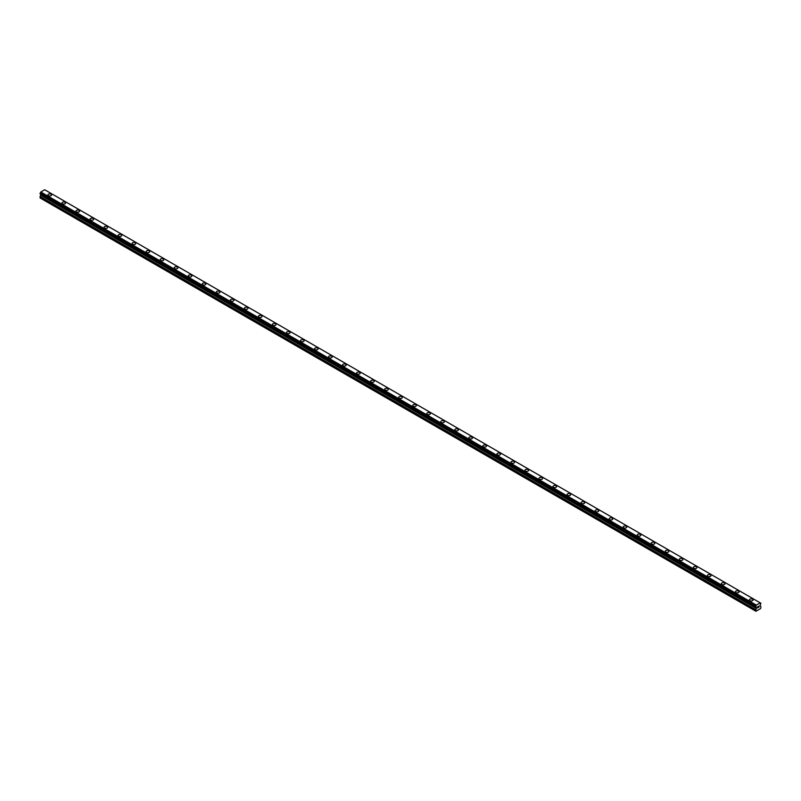 <?xml version="1.0" encoding="UTF-8"?>
<svg xmlns="http://www.w3.org/2000/svg" width="801" height="801" viewBox="0 0 801 801"><rect width="100%" height="100%" fill="white"/><g stroke="black" fill="none" stroke-linecap="round" stroke-linejoin="round"><path stroke-width="1.2" d="M47.94 194.913A1.822 1.051 180 0 1 49.061 193.942A1.822 1.051 180 0 1 51.044 194.172A1.822 1.051 180 0 1 51.574 194.913A1.822 1.051 180 0 1 50.453 195.885A1.822 1.051 180 0 1 48.471 195.654A1.822 1.051 180 0 1 47.94 194.913A1.822 1.051 180 0 1 49.061 193.952A1.822 1.051 180 0 1 51.044 194.172A1.822 1.051 180 0 1 51.574 194.913M61.967 203.013A1.822 1.051 180 0 1 63.089 202.042A1.822 1.051 180 0 1 65.071 202.273A1.822 1.051 180 0 1 65.602 203.013A1.822 1.051 180 0 1 64.481 203.985A1.822 1.051 180 0 1 62.498 203.754A1.822 1.051 180 0 1 61.967 203.013A1.822 1.051 180 0 1 63.089 202.052A1.822 1.051 180 0 1 65.071 202.273A1.822 1.051 180 0 1 65.602 203.013M75.995 211.114A1.822 1.051 180 0 1 77.116 210.142A1.822 1.051 180 0 1 79.099 210.373A1.822 1.051 180 0 1 79.629 211.114A1.822 1.051 180 0 1 78.508 212.085A1.822 1.051 180 0 1 76.526 211.854A1.822 1.051 180 0 1 75.995 211.114A1.822 1.051 180 0 1 77.116 210.152A1.822 1.051 180 0 1 79.099 210.373A1.822 1.051 180 0 1 79.629 211.114M90.022 219.214A1.822 1.051 180 0 1 91.144 218.242A1.822 1.051 180 0 1 93.126 218.473A1.822 1.051 180 0 1 93.667 219.214A1.822 1.051 180 0 1 92.536 220.185A1.822 1.051 180 0 1 90.553 219.955A1.822 1.051 180 0 1 90.022 219.214A1.822 1.051 180 0 1 91.144 218.252A1.822 1.051 180 0 1 93.126 218.473A1.822 1.051 180 0 1 93.667 219.214M104.05 227.314A1.822 1.051 180 0 1 105.181 226.343A1.822 1.051 180 0 1 107.164 226.573A1.822 1.051 180 0 1 107.694 227.314A1.822 1.051 180 0 1 106.573 228.285A1.822 1.051 180 0 1 104.591 228.055A1.822 1.051 180 0 1 104.05 227.314A1.822 1.051 180 0 1 105.181 226.353A1.822 1.051 180 0 1 107.164 226.573A1.822 1.051 180 0 1 107.694 227.314M118.087 235.414A1.822 1.051 180 0 1 119.209 234.443A1.822 1.051 180 0 1 121.191 234.673A1.822 1.051 180 0 1 121.722 235.414A1.822 1.051 180 0 1 120.601 236.385A1.822 1.051 180 0 1 118.618 236.155A1.822 1.051 180 0 1 118.087 235.414A1.822 1.051 180 0 1 119.209 234.453A1.822 1.051 180 0 1 121.191 234.673A1.822 1.051 180 0 1 121.722 235.414M132.115 243.514A1.822 1.051 180 0 1 133.236 242.543A1.822 1.051 180 0 1 135.219 242.773A1.822 1.051 180 0 1 135.749 243.514A1.822 1.051 180 0 1 134.628 244.485A1.822 1.051 180 0 1 132.646 244.255A1.822 1.051 180 0 1 132.115 243.514A1.822 1.051 180 0 1 133.236 242.553A1.822 1.051 180 0 1 135.219 242.773A1.822 1.051 180 0 1 135.749 243.514M146.142 251.614A1.822 1.051 180 0 1 147.264 250.643A1.822 1.051 180 0 1 149.246 250.873A1.822 1.051 180 0 1 149.777 251.614A1.822 1.051 180 0 1 148.656 252.585A1.822 1.051 180 0 1 146.673 252.355A1.822 1.051 180 0 1 146.142 251.614A1.822 1.051 180 0 1 147.264 250.653A1.822 1.051 180 0 1 149.246 250.873A1.822 1.051 180 0 1 149.777 251.614M160.17 259.714A1.822 1.051 180 0 1 161.301 258.743A1.822 1.051 180 0 1 163.274 258.973A1.822 1.051 180 0 1 163.815 259.714A1.822 1.051 180 0 1 162.693 260.685A1.822 1.051 180 0 1 160.711 260.455A1.822 1.051 180 0 1 160.17 259.714A1.822 1.051 180 0 1 161.301 258.753A1.822 1.051 180 0 1 163.274 258.973A1.822 1.051 180 0 1 163.815 259.714M174.207 267.814A1.822 1.051 180 0 1 175.329 266.843A1.822 1.051 180 0 1 177.311 267.073A1.822 1.051 180 0 1 177.842 267.814A1.822 1.051 180 0 1 176.721 268.786A1.822 1.051 180 0 1 174.738 268.555A1.822 1.051 180 0 1 174.207 267.814A1.822 1.051 180 0 1 175.329 266.853A1.822 1.051 180 0 1 177.311 267.073A1.822 1.051 180 0 1 177.842 267.814M188.235 275.914A1.822 1.051 180 0 1 189.356 274.943A1.822 1.051 180 0 1 191.339 275.174A1.822 1.051 180 0 1 191.87 275.914A1.822 1.051 180 0 1 190.748 276.886A1.822 1.051 180 0 1 188.766 276.655A1.822 1.051 180 0 1 188.235 275.914A1.822 1.051 180 0 1 189.356 274.953A1.822 1.051 180 0 1 191.339 275.174A1.822 1.051 180 0 1 191.87 275.914M202.263 284.015A1.822 1.051 180 0 1 203.384 283.043A1.822 1.051 180 0 1 205.366 283.274A1.822 1.051 180 0 1 205.897 284.015A1.822 1.051 180 0 1 204.776 284.986A1.822 1.051 180 0 1 202.793 284.755A1.822 1.051 180 0 1 202.263 284.015A1.822 1.051 180 0 1 203.384 283.053A1.822 1.051 180 0 1 205.366 283.274A1.822 1.051 180 0 1 205.897 284.015M216.29 292.115A1.822 1.051 180 0 1 217.411 291.143A1.822 1.051 180 0 1 219.394 291.374A1.822 1.051 180 0 1 219.935 292.115A1.822 1.051 180 0 1 218.803 293.086A1.822 1.051 180 0 1 216.831 292.856A1.822 1.051 180 0 1 216.29 292.115A1.822 1.051 180 0 1 217.411 291.143A1.822 1.051 180 0 1 219.394 291.374A1.822 1.051 180 0 1 219.935 292.115M230.328 300.215A1.822 1.051 180 0 1 231.449 299.244A1.822 1.051 180 0 1 233.431 299.474A1.822 1.051 180 0 1 233.962 300.215A1.822 1.051 180 0 1 232.841 301.186A1.822 1.051 180 0 1 230.858 300.956A1.822 1.051 180 0 1 230.328 300.215A1.822 1.051 180 0 1 231.449 299.244A1.822 1.051 180 0 1 233.431 299.474A1.822 1.051 180 0 1 233.962 300.215M244.355 308.315A1.822 1.051 180 0 1 245.476 307.344A1.822 1.051 180 0 1 247.459 307.574A1.822 1.051 180 0 1 247.99 308.315A1.822 1.051 180 0 1 246.868 309.286A1.822 1.051 180 0 1 244.886 309.056A1.822 1.051 180 0 1 244.355 308.315A1.822 1.051 180 0 1 245.476 307.344A1.822 1.051 180 0 1 247.459 307.574A1.822 1.051 180 0 1 247.99 308.315M258.383 316.415A1.822 1.051 180 0 1 259.504 315.444A1.822 1.051 180 0 1 261.486 315.674A1.822 1.051 180 0 1 262.017 316.415A1.822 1.051 180 0 1 260.896 317.386A1.822 1.051 180 0 1 258.913 317.156A1.822 1.051 180 0 1 258.383 316.415A1.822 1.051 180 0 1 259.504 315.444A1.822 1.051 180 0 1 261.486 315.674A1.822 1.051 180 0 1 262.017 316.415M272.41 324.515A1.822 1.051 180 0 1 273.531 323.544A1.822 1.051 180 0 1 275.514 323.774A1.822 1.051 180 0 1 276.055 324.515A1.822 1.051 180 0 1 274.923 325.486A1.822 1.051 180 0 1 272.941 325.256A1.822 1.051 180 0 1 272.41 324.515A1.822 1.051 180 0 1 273.531 323.544A1.822 1.051 180 0 1 275.514 323.774A1.822 1.051 180 0 1 276.055 324.515M286.438 332.615A1.822 1.051 180 0 1 287.569 331.644A1.822 1.051 180 0 1 289.551 331.874A1.822 1.051 180 0 1 290.082 332.615A1.822 1.051 180 0 1 288.961 333.586A1.822 1.051 180 0 1 286.978 333.356A1.822 1.051 180 0 1 286.438 332.615A1.822 1.051 180 0 1 287.569 331.644A1.822 1.051 180 0 1 289.551 331.874A1.822 1.051 180 0 1 290.082 332.615M300.475 340.715A1.822 1.051 180 0 1 301.597 339.744A1.822 1.051 180 0 1 303.579 339.974A1.822 1.051 180 0 1 304.11 340.715A1.822 1.051 180 0 1 302.988 341.687A1.822 1.051 180 0 1 301.006 341.456A1.822 1.051 180 0 1 300.475 340.715A1.822 1.051 180 0 1 301.597 339.744A1.822 1.051 180 0 1 303.579 339.974A1.822 1.051 180 0 1 304.11 340.715M314.503 348.815A1.822 1.051 180 0 1 315.624 347.844A1.822 1.051 180 0 1 317.607 348.075A1.822 1.051 180 0 1 318.137 348.815A1.822 1.051 180 0 1 317.016 349.787A1.822 1.051 180 0 1 315.033 349.556A1.822 1.051 180 0 1 314.503 348.815A1.822 1.051 180 0 1 315.624 347.844A1.822 1.051 180 0 1 317.607 348.075A1.822 1.051 180 0 1 318.137 348.815M328.53 356.916A1.822 1.051 180 0 1 329.652 355.944A1.822 1.051 180 0 1 331.634 356.175A1.822 1.051 180 0 1 332.165 356.916A1.822 1.051 180 0 1 331.043 357.887A1.822 1.051 180 0 1 329.061 357.657A1.822 1.051 180 0 1 328.53 356.916A1.822 1.051 180 0 1 329.652 355.944A1.822 1.051 180 0 1 331.634 356.175A1.822 1.051 180 0 1 332.165 356.916M342.558 365.016A1.822 1.051 180 0 1 343.689 364.044A1.822 1.051 180 0 1 345.672 364.275A1.822 1.051 180 0 1 346.202 365.016A1.822 1.051 180 0 1 345.081 365.987A1.822 1.051 180 0 1 343.098 365.757A1.822 1.051 180 0 1 342.558 365.016A1.822 1.051 180 0 1 343.689 364.044A1.822 1.051 180 0 1 345.672 364.275A1.822 1.051 180 0 1 346.202 365.016M356.595 373.116A1.822 1.051 180 0 1 357.717 372.145A1.822 1.051 180 0 1 359.699 372.375A1.822 1.051 180 0 1 360.23 373.116A1.822 1.051 180 0 1 359.108 374.087A1.822 1.051 180 0 1 357.126 373.857A1.822 1.051 180 0 1 356.595 373.116A1.822 1.051 180 0 1 357.717 372.145A1.822 1.051 180 0 1 359.699 372.375A1.822 1.051 180 0 1 360.23 373.116M370.623 381.216A1.822 1.051 180 0 1 371.744 380.245A1.822 1.051 180 0 1 373.727 380.475A1.822 1.051 180 0 1 374.257 381.216A1.822 1.051 180 0 1 373.136 382.187A1.822 1.051 180 0 1 371.153 381.957A1.822 1.051 180 0 1 370.623 381.216A1.822 1.051 180 0 1 371.744 380.245A1.822 1.051 180 0 1 373.727 380.475A1.822 1.051 180 0 1 374.257 381.216M384.65 389.316A1.822 1.051 180 0 1 385.772 388.345A1.822 1.051 180 0 1 387.754 388.575A1.822 1.051 180 0 1 388.285 389.316A1.822 1.051 180 0 1 387.163 390.287A1.822 1.051 180 0 1 385.181 390.057A1.822 1.051 180 0 1 384.65 389.316A1.822 1.051 180 0 1 385.772 388.345A1.822 1.051 180 0 1 387.754 388.575A1.822 1.051 180 0 1 388.285 389.316M398.678 397.416A1.822 1.051 180 0 1 399.799 396.445A1.822 1.051 180 0 1 401.782 396.675A1.822 1.051 180 0 1 402.322 397.416A1.822 1.051 180 0 1 401.201 398.387A1.822 1.051 180 0 1 399.218 398.157A1.822 1.051 180 0 1 398.678 397.416A1.822 1.051 180 0 1 399.799 396.445A1.822 1.051 180 0 1 401.782 396.675A1.822 1.051 180 0 1 402.322 397.416M412.715 405.516A1.822 1.051 180 0 1 413.837 404.545A1.822 1.051 180 0 1 415.819 404.775A1.822 1.051 180 0 1 416.35 405.516A1.822 1.051 180 0 1 415.228 406.487A1.822 1.051 180 0 1 413.246 406.257A1.822 1.051 180 0 1 412.715 405.516A1.822 1.051 180 0 1 413.837 404.545A1.822 1.051 180 0 1 415.819 404.775A1.822 1.051 180 0 1 416.35 405.516M426.743 413.616A1.822 1.051 180 0 1 427.864 412.645A1.822 1.051 180 0 1 429.847 412.875A1.822 1.051 180 0 1 430.377 413.616A1.822 1.051 180 0 1 429.256 414.588A1.822 1.051 180 0 1 427.273 414.357A1.822 1.051 180 0 1 426.743 413.616A1.822 1.051 180 0 1 427.864 412.645A1.822 1.051 180 0 1 429.847 412.875A1.822 1.051 180 0 1 430.377 413.616M440.77 421.716A1.822 1.051 180 0 1 441.892 420.745A1.822 1.051 180 0 1 443.874 420.976A1.822 1.051 180 0 1 444.405 421.716A1.822 1.051 180 0 1 443.283 422.688A1.822 1.051 180 0 1 441.301 422.457A1.822 1.051 180 0 1 440.77 421.716A1.822 1.051 180 0 1 441.892 420.745A1.822 1.051 180 0 1 443.874 420.976A1.822 1.051 180 0 1 444.405 421.716M454.798 429.817A1.822 1.051 180 0 1 455.919 428.845A1.822 1.051 180 0 1 457.902 429.076A1.822 1.051 180 0 1 458.442 429.817A1.822 1.051 180 0 1 457.311 430.788A1.822 1.051 180 0 1 455.328 430.558A1.822 1.051 180 0 1 454.798 429.817A1.822 1.051 180 0 1 455.919 428.845A1.822 1.051 180 0 1 457.902 429.076A1.822 1.051 180 0 1 458.442 429.817M468.835 437.917A1.822 1.051 180 0 1 469.957 436.945A1.822 1.051 180 0 1 471.939 437.176A1.822 1.051 180 0 1 472.47 437.917A1.822 1.051 180 0 1 471.348 438.888A1.822 1.051 180 0 1 469.366 438.658A1.822 1.051 180 0 1 468.835 437.917A1.822 1.051 180 0 1 469.957 436.945A1.822 1.051 180 0 1 471.939 437.176A1.822 1.051 180 0 1 472.47 437.917M482.863 446.017A1.822 1.051 180 0 1 483.984 445.046A1.822 1.051 180 0 1 485.967 445.276A1.822 1.051 180 0 1 486.497 446.017A1.822 1.051 180 0 1 485.376 446.988A1.822 1.051 180 0 1 483.393 446.758A1.822 1.051 180 0 1 482.863 446.017A1.822 1.051 180 0 1 483.984 445.046A1.822 1.051 180 0 1 485.967 445.276A1.822 1.051 180 0 1 486.497 446.017M496.89 454.117A1.822 1.051 180 0 1 498.012 453.146A1.822 1.051 180 0 1 499.994 453.376A1.822 1.051 180 0 1 500.525 454.117A1.822 1.051 180 0 1 499.403 455.088A1.822 1.051 180 0 1 497.421 454.858A1.822 1.051 180 0 1 496.89 454.117A1.822 1.051 180 0 1 498.012 453.146A1.822 1.051 180 0 1 499.994 453.376A1.822 1.051 180 0 1 500.525 454.117M510.918 462.217A1.822 1.051 180 0 1 512.039 461.246A1.822 1.051 180 0 1 514.022 461.476A1.822 1.051 180 0 1 514.562 462.217A1.822 1.051 180 0 1 513.431 463.188A1.822 1.051 180 0 1 511.449 462.958A1.822 1.051 180 0 1 510.918 462.217A1.822 1.051 180 0 1 512.039 461.246A1.822 1.051 180 0 1 514.022 461.476A1.822 1.051 180 0 1 514.562 462.217M524.945 470.317A1.822 1.051 180 0 1 526.077 469.346A1.822 1.051 180 0 1 528.059 469.576A1.822 1.051 180 0 1 528.59 470.317A1.822 1.051 180 0 1 527.469 471.288A1.822 1.051 180 0 1 525.486 471.058A1.822 1.051 180 0 1 524.945 470.317A1.822 1.051 180 0 1 526.077 469.346A1.822 1.051 180 0 1 528.059 469.576A1.822 1.051 180 0 1 528.59 470.317M538.983 478.417A1.822 1.051 180 0 1 540.104 477.446A1.822 1.051 180 0 1 542.087 477.676A1.822 1.051 180 0 1 542.617 478.417A1.822 1.051 180 0 1 541.496 479.388A1.822 1.051 180 0 1 539.514 479.158A1.822 1.051 180 0 1 538.983 478.417A1.822 1.051 180 0 1 540.104 477.446A1.822 1.051 180 0 1 542.087 477.676A1.822 1.051 180 0 1 542.617 478.417M553.01 486.517A1.822 1.051 180 0 1 554.132 485.546A1.822 1.051 180 0 1 556.114 485.776A1.822 1.051 180 0 1 556.645 486.517A1.822 1.051 180 0 1 555.524 487.489A1.822 1.051 180 0 1 553.541 487.258A1.822 1.051 180 0 1 553.01 486.517A1.822 1.051 180 0 1 554.132 485.546A1.822 1.051 180 0 1 556.114 485.776A1.822 1.051 180 0 1 556.645 486.517M567.038 494.618A1.822 1.051 180 0 1 568.159 493.646A1.822 1.051 180 0 1 570.142 493.877A1.822 1.051 180 0 1 570.672 494.618A1.822 1.051 180 0 1 569.551 495.589A1.822 1.051 180 0 1 567.569 495.358A1.822 1.051 180 0 1 567.038 494.618A1.822 1.051 180 0 1 568.159 493.646A1.822 1.051 180 0 1 570.142 493.877A1.822 1.051 180 0 1 570.672 494.618M581.065 502.718A1.822 1.051 180 0 1 582.197 501.746A1.822 1.051 180 0 1 584.169 501.977A1.822 1.051 180 0 1 584.71 502.718A1.822 1.051 180 0 1 583.589 503.689A1.822 1.051 180 0 1 581.606 503.459A1.822 1.051 180 0 1 581.065 502.718A1.822 1.051 180 0 1 582.197 501.746A1.822 1.051 180 0 1 584.169 501.977A1.822 1.051 180 0 1 584.71 502.718M595.103 510.818A1.822 1.051 180 0 1 596.224 509.847A1.822 1.051 180 0 1 598.207 510.077A1.822 1.051 180 0 1 598.737 510.818A1.822 1.051 180 0 1 597.616 511.789A1.822 1.051 180 0 1 595.634 511.559A1.822 1.051 180 0 1 595.103 510.818A1.822 1.051 180 0 1 596.224 509.847A1.822 1.051 180 0 1 598.207 510.077A1.822 1.051 180 0 1 598.737 510.818M609.13 518.918A1.822 1.051 180 0 1 610.252 517.947A1.822 1.051 180 0 1 612.234 518.177A1.822 1.051 180 0 1 612.765 518.918A1.822 1.051 180 0 1 611.644 519.889A1.822 1.051 180 0 1 609.661 519.659A1.822 1.051 180 0 1 609.13 518.918A1.822 1.051 180 0 1 610.252 517.947A1.822 1.051 180 0 1 612.234 518.177A1.822 1.051 180 0 1 612.765 518.918M623.158 527.018A1.822 1.051 180 0 1 624.279 526.047A1.822 1.051 180 0 1 626.262 526.277A1.822 1.051 180 0 1 626.793 527.018A1.822 1.051 180 0 1 625.671 527.989A1.822 1.051 180 0 1 623.689 527.759A1.822 1.051 180 0 1 623.158 527.018A1.822 1.051 180 0 1 624.279 526.047A1.822 1.051 180 0 1 626.262 526.277A1.822 1.051 180 0 1 626.793 527.018M637.185 535.118A1.822 1.051 180 0 1 638.307 534.147A1.822 1.051 180 0 1 640.289 534.377A1.822 1.051 180 0 1 640.83 535.118A1.822 1.051 180 0 1 639.699 536.089A1.822 1.051 180 0 1 637.726 535.859A1.822 1.051 180 0 1 637.185 535.118A1.822 1.051 180 0 1 638.307 534.147A1.822 1.051 180 0 1 640.289 534.377A1.822 1.051 180 0 1 640.83 535.118M651.223 543.218A1.822 1.051 180 0 1 652.344 542.247A1.822 1.051 180 0 1 654.327 542.477A1.822 1.051 180 0 1 654.858 543.218A1.822 1.051 180 0 1 653.736 544.189A1.822 1.051 180 0 1 651.754 543.959A1.822 1.051 180 0 1 651.223 543.218A1.822 1.051 180 0 1 652.344 542.247A1.822 1.051 180 0 1 654.327 542.477A1.822 1.051 180 0 1 654.858 543.218M665.251 551.318A1.822 1.051 180 0 1 666.372 550.347A1.822 1.051 180 0 1 668.354 550.577A1.822 1.051 180 0 1 668.885 551.318A1.822 1.051 180 0 1 667.764 552.289A1.822 1.051 180 0 1 665.781 552.059A1.822 1.051 180 0 1 665.251 551.318A1.822 1.051 180 0 1 666.372 550.347A1.822 1.051 180 0 1 668.354 550.577A1.822 1.051 180 0 1 668.885 551.318M679.278 559.418A1.822 1.051 180 0 1 680.399 558.447A1.822 1.051 180 0 1 682.382 558.677A1.822 1.051 180 0 1 682.913 559.418A1.822 1.051 180 0 1 681.791 560.39A1.822 1.051 180 0 1 679.809 560.159A1.822 1.051 180 0 1 679.278 559.418A1.822 1.051 180 0 1 680.399 558.447A1.822 1.051 180 0 1 682.382 558.677A1.822 1.051 180 0 1 682.913 559.418M693.306 567.519A1.822 1.051 180 0 1 694.427 566.547A1.822 1.051 180 0 1 696.409 566.778A1.822 1.051 180 0 1 696.95 567.519A1.822 1.051 180 0 1 695.819 568.49A1.822 1.051 180 0 1 693.836 568.259A1.822 1.051 180 0 1 693.306 567.519A1.822 1.051 180 0 1 694.427 566.547A1.822 1.051 180 0 1 696.409 566.778A1.822 1.051 180 0 1 696.95 567.519M707.333 575.619A1.822 1.051 180 0 1 708.464 574.647A1.822 1.051 180 0 1 710.447 574.878A1.822 1.051 180 0 1 710.978 575.619A1.822 1.051 180 0 1 709.856 576.59A1.822 1.051 180 0 1 707.874 576.36A1.822 1.051 180 0 1 707.333 575.619A1.822 1.051 180 0 1 708.464 574.647A1.822 1.051 180 0 1 710.447 574.878A1.822 1.051 180 0 1 710.978 575.619M721.371 583.719A1.822 1.051 180 0 1 722.492 582.748A1.822 1.051 180 0 1 724.474 582.978A1.822 1.051 180 0 1 725.005 583.719A1.822 1.051 180 0 1 723.884 584.69A1.822 1.051 180 0 1 721.901 584.46A1.822 1.051 180 0 1 721.371 583.719A1.822 1.051 180 0 1 722.492 582.748A1.822 1.051 180 0 1 724.474 582.978A1.822 1.051 180 0 1 725.005 583.719M735.398 591.819A1.822 1.051 180 0 1 736.519 590.848A1.822 1.051 180 0 1 738.502 591.078A1.822 1.051 180 0 1 739.033 591.819A1.822 1.051 180 0 1 737.911 592.79A1.822 1.051 180 0 1 735.929 592.56A1.822 1.051 180 0 1 735.398 591.819A1.822 1.051 180 0 1 736.519 590.848A1.822 1.051 180 0 1 738.502 591.078A1.822 1.051 180 0 1 739.033 591.819M749.426 599.919A1.822 1.051 180 0 1 750.547 598.948A1.822 1.051 180 0 1 752.529 599.178A1.822 1.051 180 0 1 753.06 599.919A1.822 1.051 180 0 1 751.939 600.89A1.822 1.051 180 0 1 749.956 600.66A1.822 1.051 180 0 1 749.426 599.919A1.822 1.051 180 0 1 750.547 598.948A1.822 1.051 180 0 1 752.529 599.178A1.822 1.051 180 0 1 753.06 599.919M757.576 606.828L758.086 606.537L757.576 606.828M757.576 607.839L758.086 607.538L757.576 607.839M757.506 607.959L758.086 606.457M758.497 606.517L759.028 606.027M758.887 606.667L758.577 607.258L758.887 606.667M758.577 607.258L759.128 606.948L758.577 607.258M758.437 607.418L759.008 606.157M756.144 607.178L755.924 611.253L760.59 608.56L760.95 606.778L760.109 605.306L760.92 603.253L45.327 190.117M755.703 606.908L756.324 605.085L760.199 602.843L760.88 603.233M40.871 194.232L40.05 196.776L40.41 198.157L755.924 611.253M755.603 606.888L40.08 193.782L40.801 191.99L44.676 189.747L760.199 602.843M756.324 605.085L40.801 191.99M40.611 192.33L756.134 605.426L40.621 192.29M755.703 606.187L40.18 193.081M755.643 606.247L40.12 193.151M755.643 606.908L40.12 193.802L755.643 606.908M755.573 611.053L40.05 197.947M755.603 606.317L40.08 193.211M755.573 606.427L40.05 193.331M755.573 606.808L40.05 193.712M756.414 607.438L40.891 194.333M756.414 608.199L40.891 195.094M756.344 608.43L40.821 195.324M755.643 609.651L40.12 196.545M755.573 609.881L40.05 196.776"/></g></svg>
